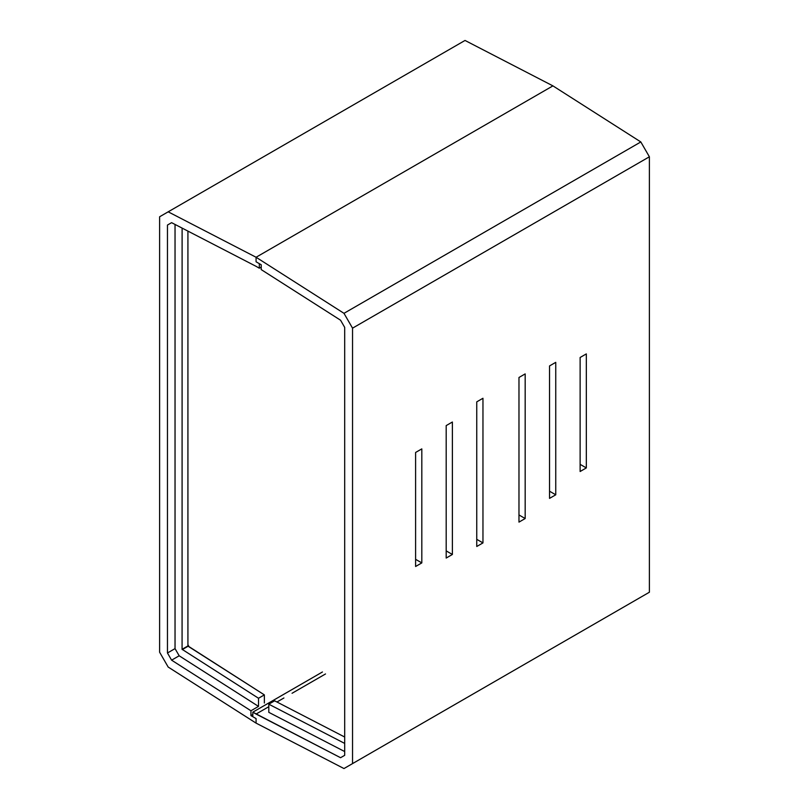 <?xml version="1.0" encoding="UTF-8"?>
<svg xmlns="http://www.w3.org/2000/svg" width="809" height="809" viewBox="0 0 809 809"><rect width="100%" height="100%" fill="white"/><g stroke="black" fill="none" stroke-linecap="round" stroke-linejoin="round"><path stroke-width="1.21" d="M159.616 652.216L159.616 216.772L168.181 211.827L256.079 257.252L552.921 85.875L465.023 40.45L168.181 211.827L256.079 257.252L256.079 261.792L256.079 257.252L552.921 85.875L465.023 40.45L159.616 216.772L159.616 652.216L168.181 667.051L159.616 652.216M167.463 652.994L167.463 225.054L171.599 222.667L167.463 225.054L171.599 222.667L256.079 266.333L171.599 222.667L167.463 225.054L167.463 652.994L171.599 660.164L179.173 655.786L175.037 648.616L167.463 652.994L171.599 660.164L179.173 655.786L258.516 706.399L250.942 710.767L171.599 660.164L250.942 710.767L250.942 715.621L256.079 718.584L256.079 723.125L256.079 718.584L256.079 723.125L168.181 667.051L256.079 723.125L256.079 718.584L252.833 716.713L252.833 712.173L256.079 714.044L268.8 706.702L256.079 714.044L340.559 757.709L344.695 755.323L344.695 327.382L344.695 755.323L340.559 757.709L252.833 712.173L322.437 671.986L252.833 712.173L252.833 716.713L256.079 718.584L250.942 715.621L252.833 714.519L250.942 715.621L250.942 710.767L258.516 706.399L258.516 698.258L258.516 706.399L179.173 655.786L175.037 648.616L167.463 652.994M175.037 224.447L175.037 648.616L175.037 224.447M256.079 261.792L259.325 263.663L259.325 268.204L256.079 266.333L259.325 268.204L261.226 267.112L259.325 268.204L259.325 263.663L256.079 261.792L256.079 257.252L256.079 261.792L261.226 264.765L256.079 261.792M264.361 694.88L258.516 698.258L182.076 649.314L182.106 228.098L182.076 649.314L187.921 645.946L264.361 694.88L264.361 703.021L264.361 694.88L258.516 698.258L182.076 649.314L187.921 645.946L182.247 649.607L188.093 646.229L264.361 694.88M187.921 231.101L187.921 645.946L187.921 231.101M649.384 592.228L649.384 156.784L352.542 328.161L352.542 763.605L649.384 592.228L649.384 156.784L640.819 141.949L552.921 85.875L256.079 257.252L343.977 313.326L352.542 328.161L352.542 763.605L343.977 768.55L256.079 723.125L343.977 768.55L649.384 592.228M452.383 422.015L452.383 554.468L446.184 558.048L446.184 425.595L452.383 422.015L452.383 554.468L446.184 558.048L446.184 425.595L452.383 422.015M525.172 518.539L518.974 522.118L518.974 377.479L525.172 373.9L525.172 518.539L518.974 522.118L518.974 377.479L525.172 373.9L525.172 518.539L518.974 514.959L525.172 518.539M555.753 494.795L549.544 498.374L549.544 365.921L555.753 362.341L555.753 494.795L549.544 498.374L549.544 365.921L555.753 362.341L555.753 494.795L549.544 491.215L555.753 494.795M586.323 467.926L580.124 471.505L580.124 357.477L586.323 353.897L586.323 467.926L580.124 471.505L580.124 357.477L586.323 353.897L586.323 467.926L580.124 464.336L586.323 467.926M482.963 398.271L482.963 542.91L476.754 546.49L476.754 401.851L482.963 398.271L482.963 542.91L476.754 546.49L476.754 401.851L482.963 398.271M421.813 448.884L421.813 562.902L415.604 566.492L415.604 452.464L421.813 448.884L421.813 562.902L415.604 566.492L415.604 452.464L421.813 448.884M268.8 704.194L274.645 700.816L344.695 737.029L274.645 700.816L268.8 704.194L268.8 712.335L268.8 704.194L344.695 743.42L268.8 704.194M344.695 327.382L340.559 320.212L261.226 269.609L340.559 320.212L344.695 327.382M268.8 712.335L344.695 751.561L268.8 712.335M276.941 702.01L283.929 697.975L276.941 702.01M292.059 693.273L325.521 673.958L292.059 693.273M261.226 269.609L261.226 264.765L261.226 269.609M256.079 257.252L343.977 313.326L640.819 141.949L552.921 85.875L256.079 257.252M640.819 597.173L343.977 768.55L640.819 597.173M343.977 313.326L640.819 141.949L649.384 156.784L352.542 328.161L343.977 313.326M476.754 539.33L482.963 542.91L476.754 539.33M446.184 550.889L452.383 554.468L446.184 550.889M415.604 559.322L421.813 562.902L415.604 559.322M187.921 644.682L189.104 646.876L187.921 644.682"/></g></svg>
